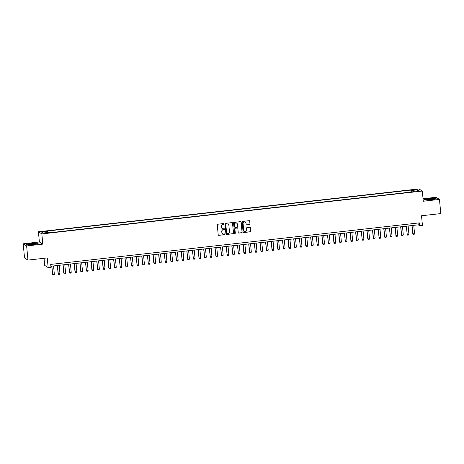 <?xml version="1.0" encoding="UTF-8"?>
<svg xmlns="http://www.w3.org/2000/svg" width="464" height="464" viewBox="0 0 464 464"><rect width="100%" height="100%" fill="white"/><g stroke="black" fill="none" stroke-linecap="round" stroke-linejoin="round"><path stroke-width="0.7" d="M224.066 223.903A0.394 0.389 121.9 0 0 223.642 223.561L217.773 224.222A0.563 0.551 121.9 0 0 217.268 224.837L218.213 234.848A0.563 0.551 121.9 0 0 218.822 235.341L224.692 234.68A0.394 0.389 121.9 0 0 224.86 233.955A0.394 0.389 121.9 0 0 224.617 233.902L223.857 233.989A1.798 1.769 121.9 0 1 221.92 232.406L221.844 231.571A1.798 1.769 121.9 0 1 223.445 229.593L224.199 229.506A0.394 0.389 121.9 0 0 224.373 228.787A0.394 0.389 121.9 0 0 224.129 228.729L223.37 228.816A1.798 1.769 121.9 0 1 221.432 227.238L221.351 226.403A1.798 1.769 121.9 0 1 222.952 224.425L223.712 224.338A0.394 0.389 121.9 0 0 224.066 223.903M222.204 228.537A1.798 1.769 121.9 0 1 221.34 227.18L221.258 226.345A1.798 1.769 121.9 0 1 222.859 224.367L223.619 224.28A0.394 0.389 121.9 0 0 223.834 223.59M218.428 235.231A0.563 0.551 121.9 0 0 218.73 235.283L224.599 234.622A0.394 0.389 121.9 0 0 224.814 233.931M222.691 233.705A1.798 1.769 121.9 0 1 221.827 232.348L221.751 231.513A1.798 1.769 121.9 0 1 223.352 229.535L224.106 229.448A0.394 0.389 121.9 0 0 224.327 228.758M414.613 189.561L413.082 189.921L416.736 189.573L414.613 189.561M249.545 224.599A0.563 0.551 121.9 0 0 250.044 223.984L249.783 221.177A0.563 0.551 121.9 0 0 249.174 220.684L242.655 221.415A0.563 0.551 121.9 0 0 242.156 222.036L243.101 232.041A0.563 0.551 121.9 0 0 243.71 232.539L250.229 231.803A0.563 0.551 121.9 0 0 250.728 231.182L250.409 227.789A0.563 0.551 121.9 0 0 249.8 227.296L247.01 227.615A0.563 0.551 121.9 0 0 246.512 228.23L246.668 229.912A1.502 1.479 121.9 0 1 244.4 231.356A1.502 1.479 121.9 0 1 243.716 230.248L243.09 223.66A1.502 1.479 121.9 0 1 245.363 222.215A1.502 1.479 121.9 0 1 246.048 223.323L246.152 224.419A0.563 0.551 121.9 0 0 246.755 224.918L249.452 224.541A0.563 0.551 121.9 0 0 249.951 223.926L249.69 221.119A0.563 0.551 121.9 0 0 249.475 220.736M26.634 245.937L42.816 244.116L39.382 241.976L23.2 243.803L26.634 245.937L27.973 260.101L47.247 257.926L48.157 267.56L50.976 267.241L50.704 264.41L419.352 222.871L419.618 225.701L422.431 225.382L421.521 215.754L440.8 213.585L439.46 199.421L436.027 197.281L423.046 198.749M42.816 244.116L41.853 233.92L422.315 191.046L423.278 201.243L439.46 199.421M232.597 223.109A0.563 0.551 121.9 0 0 231.994 222.616L225.475 223.352A0.563 0.551 121.9 0 0 224.976 223.973L225.922 233.978A0.563 0.551 121.9 0 0 226.525 234.471L233.044 233.74A0.563 0.551 121.9 0 0 233.549 233.119L232.505 223.056A0.563 0.551 121.9 0 0 232.296 222.668M234.065 222.384L240.584 221.647A0.563 0.551 121.9 0 1 241.193 222.146L242.138 232.151A0.563 0.551 121.9 0 1 241.64 232.771L238.85 233.085A0.563 0.551 121.9 0 1 238.241 232.592L237.858 228.532A0.563 0.551 121.9 0 0 237.255 228.039L235.405 228.247A0.563 0.551 121.9 0 0 234.9 228.862L235.3 233.09A0.394 0.389 121.9 0 1 234.709 233.467A0.394 0.389 121.9 0 1 234.529 233.177L233.566 223.004A0.563 0.551 121.9 0 1 234.065 222.384M27.973 260.101L24.54 257.961L23.2 243.803M43.117 231.855L45.837 231.368L42.543 231.495L41.064 231.843L43.117 231.855M41.853 233.92L38.419 231.78L418.882 188.912L422.315 191.046M410.988 192.055L410.802 190.089L47.224 231.055L47.873 231.461L48.105 232.47M410.802 190.089L411.452 190.489L417.641 189.793L419.056 190.669L412.861 191.371L413.511 191.771L49.932 232.742L49.283 232.336L43.094 233.038L41.679 232.157L47.873 231.461M44.051 258.291L44.724 265.42L48.157 267.56M39.382 241.976L38.419 231.78M50.878 266.232L418.226 224.837L419.618 225.701M418.058 223.016L418.226 224.837M412.861 191.371L412.827 191.852M411.8 191.968L411.452 190.489M417.641 189.793L416.968 190.907M33.269 244.69L38.181 243.757L37.149 243.113L31.198 243.403L26.286 244.337L27.318 244.98L33.269 244.69M435.342 198.244L429.391 198.534L424.479 199.468L425.511 200.112L431.462 199.822L436.375 198.888L435.365 198.488M226.13 234.361A0.563 0.551 121.9 0 0 226.432 234.413L232.951 233.682A0.563 0.551 121.9 0 0 233.456 233.061L232.505 223.056M226.159 224.06A0.394 0.389 121.9 0 0 225.806 224.495L226.641 233.282A0.394 0.389 121.9 0 0 227.064 233.624L227.865 233.537A1.798 1.769 121.9 0 0 229.46 231.559L228.897 225.55A1.798 1.769 121.9 0 0 226.96 223.973L226.067 224.002A0.394 0.389 121.9 0 0 225.713 224.437L225.806 224.495M226.774 233.537A0.394 0.389 121.9 0 1 226.548 233.224L225.713 224.437M228.033 224.193A1.798 1.769 121.9 0 0 226.867 223.915L226.96 223.973M226.067 224.002L226.867 223.915M238.45 232.974A0.563 0.551 121.9 0 0 238.757 233.027L241.547 232.713A0.563 0.551 121.9 0 0 242.046 232.093L241.1 222.088A0.563 0.551 121.9 0 0 240.886 221.699M237.556 228.091A0.563 0.551 121.9 0 0 237.162 227.981L235.312 228.189A0.563 0.551 121.9 0 0 234.807 228.804L235.3 233.09M234.662 233.438A0.394 0.389 121.9 0 0 235.207 233.032M237.458 224.321A1.502 1.479 121.9 0 0 235.207 223.225A1.502 1.479 121.9 0 0 234.506 224.651L234.726 226.971A0.563 0.551 121.9 0 0 235.329 227.47L237.179 227.261A0.563 0.551 121.9 0 0 237.678 226.641L237.458 224.321M236.733 223.178A1.502 1.479 121.9 0 0 234.413 224.593L234.506 224.651M234.935 227.36A0.563 0.551 121.9 0 1 234.633 226.919L234.413 224.593M246.361 224.808A0.563 0.551 121.9 0 0 246.662 224.86L249.452 224.541M245.317 222.186A1.502 1.479 121.9 0 0 242.997 223.602L243.09 223.66M244.354 231.327A1.502 1.479 121.9 0 1 243.623 230.19L242.997 223.602M243.316 232.429A0.563 0.551 121.9 0 0 243.617 232.481L250.137 231.745A0.563 0.551 121.9 0 0 250.635 231.124L250.316 227.737A0.563 0.551 121.9 0 0 250.102 227.348M51.713 266.133L52.658 274.444L54.346 274.253L53.557 265.924M54.346 274.253L53.923 274.995L53.076 275.088L52.49 274.34M51.869 266.116L52.658 274.444L53.076 275.088M31.639 243.786A3.724 0.435 -5.4 0 0 28.623 244.592A3.724 0.435 -5.4 0 0 32.845 244.534A3.724 0.435 -5.4 0 0 35.885 243.902A3.724 0.435 -5.4 0 0 31.639 243.786M34.62 244.273A2.819 0.331 -5.4 0 0 31.836 244.389A2.819 0.331 -5.4 0 0 29.934 244.719M27.347 244.98L26.483 244.441L31.245 243.536L37.004 243.252L37.897 243.809M426.967 199.462A3.724 0.435 -5.4 0 0 426.816 199.723A3.724 0.435 -5.4 0 0 430.174 199.752A3.724 0.435 -5.4 0 0 433.91 199.12A3.724 0.435 -5.4 0 0 434.078 199.033A3.724 0.435 -5.4 0 0 431.45 198.778A3.724 0.435 -5.4 0 0 426.967 199.462M425.54 200.112L424.676 199.572L429.438 198.667L435.197 198.383L436.09 198.94M432.813 199.404A2.819 0.331 -5.4 0 0 428.127 199.845M57.345 265.501L58.116 273.708L59.972 273.621L59.183 265.292M59.972 273.621L59.549 274.357L58.708 274.456L58.116 273.708M57.495 265.483L58.284 273.812L58.708 274.456M62.971 264.869L63.748 273.07L65.604 272.983L64.815 264.66M65.604 272.983L65.18 273.725L64.334 273.818L63.748 273.07M63.127 264.851L63.91 273.174L64.334 273.818M68.597 264.231L69.542 272.542L71.23 272.351L70.441 264.022M71.23 272.351L70.806 273.093L69.965 273.186L69.374 272.438M68.753 264.213L69.542 272.542L69.965 273.186M74.228 263.598L75 271.805L76.856 271.718L76.073 263.39M76.856 271.718L76.438 272.455L75.591 272.554L75 271.805M74.385 263.581L75.168 271.904L75.591 272.554M79.854 262.966L80.8 271.272L82.488 271.08L81.699 262.757M82.488 271.08L82.064 271.823L81.217 271.916L80.632 271.167M80.011 262.949L80.8 271.272L81.217 271.916M85.48 262.328L86.426 270.64L88.114 270.448L87.325 262.119M88.114 270.448L87.69 271.191L86.849 271.283L86.258 270.535M85.637 262.311L86.426 270.64L86.849 271.283M91.112 261.696L91.889 269.903L93.74 269.816L92.957 261.487M93.74 269.816L93.322 270.553L92.475 270.651L91.889 269.903M91.269 261.679L92.052 270.002L92.475 270.651M96.738 261.064L97.684 269.369L99.371 269.178L98.583 260.855M99.371 269.178L98.948 269.92L98.101 270.013L97.515 269.265M96.895 261.046L97.684 269.369L98.101 270.013M102.37 260.426L103.141 268.633L104.997 268.546L104.209 260.217M104.997 268.546L104.574 269.288L103.733 269.381L103.141 268.633M102.521 260.408L103.31 268.737L103.733 269.381M107.996 259.794L108.773 268.001L110.629 267.914L109.84 259.585M110.629 267.914L110.206 268.65L109.359 268.749L108.773 268.001M108.153 259.776L108.936 268.099L109.359 268.749M113.622 259.161L114.567 267.467L116.255 267.276L115.466 258.953M116.255 267.276L115.832 268.018L114.991 268.111L114.399 267.363M113.779 259.138L114.567 267.467L114.991 268.111M119.254 258.523L120.193 266.835L121.881 266.643L121.098 258.315M121.881 266.643L121.464 267.386L120.617 267.479L120.025 266.73M119.41 258.506L120.193 266.835L120.617 267.479M124.88 257.891L125.657 266.092L127.513 266.011L126.724 257.682M127.513 266.011L127.09 266.748L126.243 266.846L125.657 266.092M125.036 257.874L125.825 266.197L126.243 266.846M130.506 257.253L131.451 265.565L133.139 265.373L132.35 257.05M133.139 265.373L132.716 266.116L131.875 266.208L131.283 265.46M130.662 257.236L131.451 265.565L131.875 266.208M136.138 256.621L137.077 264.932L138.765 264.741L137.982 256.412M138.765 264.741L138.347 265.483L137.501 265.576L136.915 264.828M136.294 256.604L137.077 264.932L137.501 265.576M141.764 255.989L142.541 264.19L144.397 264.109L143.608 255.78M144.397 264.109L143.973 264.845L143.127 264.944L142.541 264.19M141.92 255.971L142.709 264.294L143.127 264.944M147.395 255.351L148.335 263.662L150.023 263.471L149.234 255.148M150.023 263.471L149.599 264.213L148.758 264.306L148.167 263.558M147.546 255.333L148.335 263.662L148.758 264.306M153.021 254.719L153.799 262.926L155.655 262.839L154.866 254.51M155.655 262.839L155.231 263.581L154.384 263.674L153.799 262.926M153.178 254.701L153.961 263.03L154.384 263.674M158.647 254.086L159.425 262.288L161.281 262.206L160.492 253.878M161.281 262.206L160.857 262.943L160.016 263.042L159.425 262.288M158.804 254.069L159.593 262.392L160.016 263.042M164.279 253.448L165.219 261.76L166.907 261.568L166.124 253.245M166.907 261.568L166.489 262.311L165.642 262.404L165.051 261.655M164.436 253.431L165.219 261.76L165.642 262.404M169.905 252.816L170.851 261.128L172.538 260.936L171.75 252.607M172.538 260.936L172.115 261.679L171.268 261.771L170.682 261.023M170.062 252.799L170.851 261.128L171.268 261.771M175.531 252.184L176.308 260.385L178.164 260.304L177.376 251.975M178.164 260.304L177.741 261.041L176.9 261.139L176.308 260.385M175.688 252.167L176.477 260.49L176.9 261.139M181.163 251.546L182.103 259.857L183.79 259.666L183.007 251.343M183.79 259.666L183.373 260.408L182.526 260.501L181.94 259.753M181.32 251.529L182.103 259.857L182.526 260.501M186.789 250.914L187.734 259.225L189.422 259.034L188.633 250.705M189.422 259.034L188.999 259.776L188.152 259.869L187.566 259.121M186.946 250.896L187.734 259.225L188.152 259.869M192.421 250.282L193.36 258.587L195.048 258.396L194.265 250.073M195.048 258.396L194.625 259.138L193.784 259.237L193.192 258.483M192.572 250.264L193.36 258.587L193.784 259.237M198.047 249.644L198.986 257.955L200.68 257.764L199.891 249.441M200.68 257.764L200.257 258.506L199.41 258.599L198.824 257.851M198.203 249.626L198.986 257.955L199.41 258.599M203.673 249.011L204.618 257.323L206.306 257.131L205.517 248.803M206.306 257.131L205.883 257.874L205.042 257.967L204.45 257.218M203.829 248.994L204.618 257.323L205.042 257.967M209.305 248.379L210.244 256.685L211.932 256.493L211.149 248.17M211.932 256.493L211.514 257.236L210.668 257.334L210.076 256.58M209.461 248.362L210.244 256.685L210.668 257.334M214.931 247.741L215.876 256.053L217.564 255.861L216.775 247.538M217.564 255.861L217.14 256.604L216.294 256.696L215.708 255.948M215.087 247.724L215.876 256.053L216.294 256.696M220.557 247.109L221.502 255.42L223.19 255.229L222.401 246.9M223.19 255.229L222.766 255.966L221.925 256.064L221.334 255.316M220.713 247.092L221.502 255.42L221.925 256.064M226.188 246.477L227.128 254.782L228.816 254.591L228.033 246.268M228.816 254.591L228.398 255.333L227.551 255.432L226.966 254.678M226.345 246.459L227.128 254.782L227.551 255.432M231.814 245.839L232.76 254.15L234.448 253.959L233.659 245.63M234.448 253.959L234.024 254.701L233.183 254.794L232.592 254.046M231.971 245.821L232.76 254.15L233.183 254.794M237.446 245.207L238.386 253.518L240.074 253.327L239.291 244.998M240.074 253.327L239.65 254.063L238.809 254.162L238.218 253.414M237.597 245.189L238.386 253.518L238.809 254.162M243.072 244.574L243.849 252.776L245.705 252.689L244.917 244.366M245.705 252.689L245.282 253.431L244.435 253.53L243.849 252.776M243.229 244.557L244.012 252.88L244.435 253.53M248.698 243.936L249.644 252.248L251.331 252.056L250.543 243.728M251.331 252.056L250.908 252.799L250.067 252.892L249.475 252.143M248.855 243.919L249.644 252.248L250.067 252.892M254.33 243.304L255.27 251.616L256.957 251.424L256.174 243.095M256.957 251.424L256.54 252.161L255.693 252.259L255.101 251.511M254.487 243.287L255.27 251.616L255.693 252.259M259.956 242.672L260.901 250.978L262.589 250.786L261.8 242.463M262.589 250.786L262.166 251.529L261.319 251.621L260.733 250.873M260.113 242.655L260.901 250.978L261.319 251.621M265.582 242.034L266.527 250.345L268.215 250.154L267.426 241.825M268.215 250.154L267.792 250.896L266.951 250.989L266.359 250.241M265.739 242.017L266.527 250.345L266.951 250.989M271.214 241.402L271.991 249.609L273.841 249.522L273.058 241.193M273.841 249.522L273.424 250.258L272.577 250.357L271.991 249.609M271.37 241.384L272.153 249.707L272.577 250.357M276.84 240.77L277.785 249.075L279.473 248.884L278.684 240.561M279.473 248.884L279.05 249.626L278.209 249.719L277.617 248.971M276.996 240.752L277.785 249.075L278.209 249.719M282.472 240.132L283.411 248.443L285.099 248.252L284.316 239.923M285.099 248.252L284.676 248.994L283.835 249.087L283.243 248.339M282.622 240.114L283.411 248.443L283.835 249.087M288.098 239.499L288.875 247.706L290.731 247.619L289.942 239.291M290.731 247.619L290.307 248.356L289.461 248.455L288.875 247.706M288.254 239.482L289.037 247.805L289.461 248.455M293.724 238.867L294.669 247.173L296.357 246.981L295.568 238.658M296.357 246.981L295.933 247.724L295.092 247.817L294.501 247.068M293.88 238.85L294.669 247.173L295.092 247.817M299.355 238.229L300.295 246.541L301.983 246.349L301.2 238.02M301.983 246.349L301.565 247.092L300.718 247.184L300.127 246.436M299.512 238.212L300.295 246.541L300.718 247.184M304.981 237.597L305.759 245.804L307.615 245.717L306.826 237.388M307.615 245.717L307.191 246.454L306.344 246.552L305.759 245.804M305.138 237.58L305.927 245.903L306.344 246.552M310.607 236.965L311.553 245.27L313.241 245.079L312.452 236.756M313.241 245.079L312.817 245.821L311.976 245.914L311.385 245.166M310.764 236.942L311.553 245.27L311.976 245.914M316.239 236.327L317.179 244.638L318.867 244.447L318.084 236.118M318.867 244.447L318.449 245.189L317.602 245.282L317.016 244.534M316.396 236.309L317.179 244.638L317.602 245.282M321.865 235.695L322.642 243.896L324.498 243.815L323.71 235.486M324.498 243.815L324.075 244.551L323.234 244.65L322.642 243.896M322.022 235.677L322.811 244L323.234 244.65M327.497 235.057L328.437 243.368L330.124 243.177L329.341 234.854M330.124 243.177L329.701 243.919L328.86 244.012L328.268 243.264M327.648 235.039L328.437 243.368L328.86 244.012M333.123 234.424L333.9 242.631L335.756 242.544L334.967 234.216M335.756 242.544L335.333 243.287L334.486 243.38L333.9 242.631M333.28 234.407L334.063 242.736L334.486 243.38M338.749 233.792L339.526 241.993L341.382 241.912L340.593 233.583M341.382 241.912L340.959 242.649L340.118 242.747L339.526 241.993M338.906 233.775L339.694 242.098L340.118 242.747M344.381 233.154L345.32 241.466L347.008 241.274L346.225 232.951M347.008 241.274L346.591 242.017L345.744 242.109L345.152 241.361M344.537 233.137L345.32 241.466L345.744 242.109M350.007 232.522L350.952 240.833L352.64 240.642L351.851 232.313M352.64 240.642L352.217 241.384L351.37 241.477L350.784 240.729M350.163 232.505L350.952 240.833L351.37 241.477M355.633 231.89L356.41 240.091L358.266 240.01L357.477 231.681M358.266 240.01L357.843 240.746L357.002 240.845L356.41 240.091M355.789 231.872L356.578 240.195L357.002 240.845M361.265 231.252L362.204 239.563L363.892 239.372L363.109 231.049M363.892 239.372L363.474 240.114L362.628 240.207L362.042 239.459M361.421 231.234L362.204 239.563L362.628 240.207M366.891 230.62L367.836 238.931L369.524 238.74L368.735 230.411M369.524 238.74L369.1 239.482L368.259 239.575L367.668 238.827M367.047 230.602L367.836 238.931L368.259 239.575M372.522 229.987L373.294 238.189L375.15 238.107L374.367 229.779M375.15 238.107L374.726 238.844L373.885 238.943L373.294 238.189M372.673 229.97L373.462 238.293L373.885 238.943M378.148 229.349L379.088 237.661L380.782 237.469L379.993 229.146M380.782 237.469L380.358 238.212L379.511 238.305L378.926 237.556M378.305 229.332L379.088 237.661L379.511 238.305M383.774 228.717L384.72 237.029L386.408 236.837L385.619 228.508M386.408 236.837L385.984 237.58L385.143 237.672L384.552 236.924M383.931 228.7L384.72 237.029L385.143 237.672M389.406 228.085L390.346 236.391L392.034 236.199L391.251 227.876M392.034 236.199L391.616 236.942L390.769 237.04L390.178 236.286M389.563 228.068L390.346 236.391L390.769 237.04M395.032 227.447L395.978 235.758L397.665 235.567L396.877 227.244M397.665 235.567L397.242 236.309L396.395 236.402L395.809 235.654M395.189 227.43L395.978 235.758L396.395 236.402M400.658 226.815L401.604 235.126L403.291 234.935L402.503 226.606M403.291 234.935L402.868 235.671L402.027 235.77L401.435 235.022M400.815 226.797L401.604 235.126L402.027 235.77M406.29 226.183L407.23 234.488L408.917 234.297L408.134 225.974M408.917 234.297L408.5 235.039L407.653 235.138L407.067 234.384M406.447 226.165L407.23 234.488L407.653 235.138M411.916 225.545L412.861 233.856L414.549 233.665L413.76 225.342M414.549 233.665L414.126 234.407L413.285 234.5L412.693 233.752M412.073 225.527L412.861 233.856L413.285 234.5M42.578 231.901L42.543 231.495M43.819 231.774L43.778 231.356"/></g></svg>

